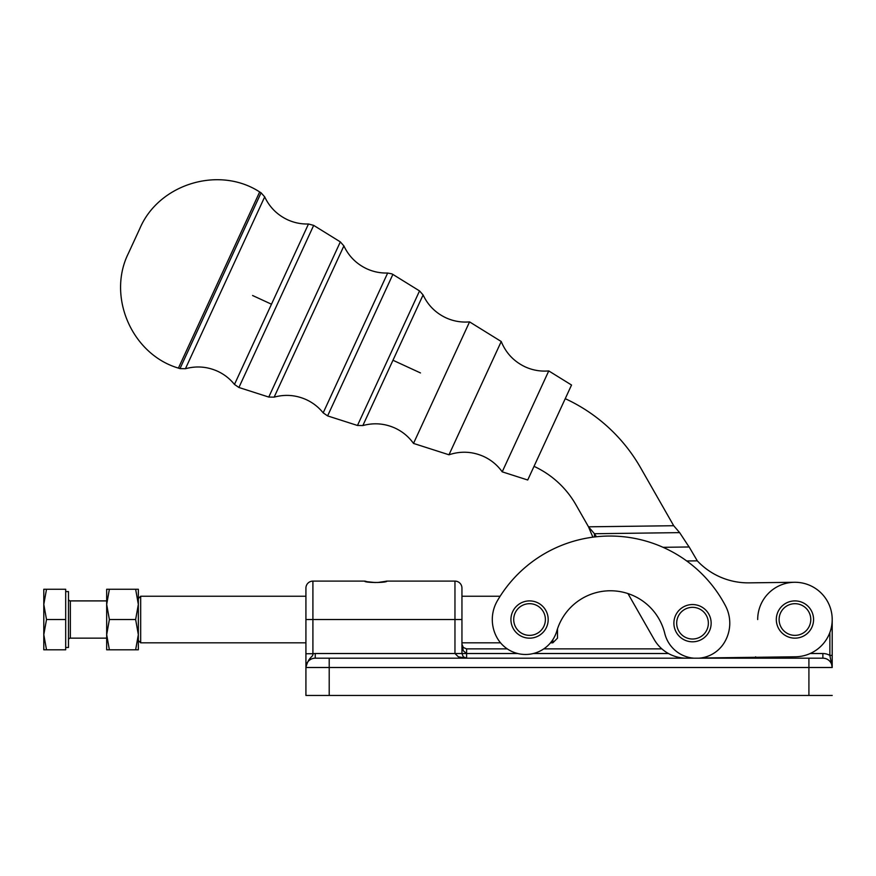 <?xml version="1.0" encoding="UTF-8"?>
<svg xmlns="http://www.w3.org/2000/svg" width="876" height="876" viewBox="0 0 876 876"><rect width="100%" height="100%" fill="white"/><g stroke="black" fill="none" stroke-linecap="round" stroke-linejoin="round"><path stroke-width="1.31" d="M548.759 370.92L502.211 471.835L527.724 480.004L571.535 385.024L548.759 370.92C540.514 371.621 532.63 370.252 525.107 366.825C513.884 361.459 505.923 353.017 501.236 341.509L448.983 454.786L413.505 443.42L469.558 321.886L501.236 341.509M392.875 274.418L419.538 290.92L357.474 425.473L327.613 415.903L392.875 274.418L391.868 273.87L387.674 273.027L323.178 412.859L327.613 415.903M313.674 225.384L340.337 241.886L304.552 319.477L268.768 397.058L238.907 387.488L313.674 225.384L308.483 223.993L234.472 384.444L238.907 387.488M259.668 191.954L261.081 192.808L179.985 368.621L178.419 368.106C131.98 354.43 106.806 296.657 128.4 253.339L139.897 228.406C158.841 183.861 219.12 165.509 259.668 191.954L178.419 368.106M640.597 467.762A167.666 167.666 0 0 0 565.239 398.679A167.666 167.666 0 0 1 640.597 467.762L673.699 525.72L679.634 532.63L687.507 544.598A69.861 60.499 179.3 0 0 689.16 546.974L697.296 560.848A69.861 69.861 0 0 0 749.1 582.858L794.466 582.277A37.263 37.263 0 0 0 757.685 619.529A37.263 37.263 0 0 1 794.466 582.277A37.263 37.263 0 0 1 832.2 619.047A37.263 37.263 0 0 1 795.419 656.781L700.745 658.007M534.021 466.35A93.141 93.141 0 0 1 575.893 504.729L588.508 526.815L590.61 531.863L588.508 526.815L594.443 533.725L679.634 532.63M627.95 593.567L654.142 639.403A37.263 37.263 0 0 0 686.97 658.183L692.971 658.106M831.521 655.401L832.2 655.401L832.2 619.529L832.2 667.501A9.318 9.318 0 0 0 822.882 658.183L315.24 658.183L329.212 658.183L329.212 667.501L832.2 667.501L829.868 655.401L831.521 655.401M466.601 648.875L463.305 647.506L461.948 644.21L463.305 650.802L466.601 653.529L466.601 648.875L507.27 648.875A32.598 32.598 0 0 1 500.546 642.82L461.948 642.82M517.771 653.529L454.962 653.529L458.367 656.825L466.601 658.183L463.305 656.825L461.948 653.529L461.948 588.092A6.986 6.986 0 0 0 454.962 581.106L454.962 653.529L315.24 653.529L315.24 658.183A9.318 9.318 0 0 0 305.921 667.501C308.538 656.463 313.389 657.142 312.907 653.726L312.907 581.106A6.986 6.986 0 0 0 305.921 588.092L305.921 695.445L832.2 695.445M140.675 596.238L138.342 598.571L138.342 640.487L140.675 642.82L140.675 596.238L305.921 596.238M305.921 653.726L312.907 653.726A13.972 13.972 0 0 1 315.24 653.529M312.907 581.106L364.536 581.106C364.723 582.934 386.831 582.945 387.028 581.106L384.816 581.664M822.882 658.183A9.318 9.318 0 0 1 832.2 667.501A9.318 9.318 0 0 0 822.882 658.183L822.882 653.529L810.18 653.529M364.536 581.106L365.686 581.248C367.57 582.365 381.137 583.296 385.845 581.259L384.772 581.697A4.654 4.654 -104 0 1 387.028 581.106L454.962 581.106M463.305 656.825A4.654 4.654 0 0 0 464.598 657.734A4.654 4.654 0 0 1 463.305 656.825M661.851 648.875L543.788 648.875M760.007 657.241L760.007 658.183L758.682 657.263M756.284 658.183L755.638 656.825L756.284 658.183A2.332 1.982 90 0 0 757.85 657.274M693.825 658.183A32.598 32.598 0 0 1 664.764 633.414A55.889 55.889 0 0 0 556.818 630.994A32.598 32.598 0 0 1 497.305 638.199A37.263 37.263 0 0 1 497.371 600.772A130.404 130.404 0 0 1 725.514 605.874A37.263 37.263 0 0 1 723.894 643.269A32.598 32.598 0 0 1 699.059 658.183M596.425 536.747L594.443 533.725L594.476 536.966M663.088 547.314L689.16 546.974L697.296 560.848L686.74 560.979M590.61 531.863L592.899 537.163M552.844 639.655L552.844 642.82L550.5 642.82M552.844 642.82L557.497 638.155L557.497 628.837M794.937 638.155A18.626 18.626 0 0 0 813.574 619.529A18.626 18.626 0 0 0 794.937 600.903A18.626 18.626 0 0 0 776.311 619.529A18.626 18.626 0 0 0 794.937 638.155M521.264 636.217A18.626 18.626 0 0 0 546.241 627.818A18.626 18.626 0 0 0 537.842 602.841A18.626 18.626 0 0 0 512.876 611.24A18.626 18.626 0 0 0 521.264 636.217M690.923 641.736A18.626 18.626 0 0 0 711.082 624.774A18.626 18.626 0 0 0 694.12 604.615A18.626 18.626 0 0 0 673.962 621.577A18.626 18.626 0 0 0 690.923 641.736M138.342 589.252L138.342 604.396L135.638 589.252L138.342 589.252M138.342 634.662L138.342 649.806L135.638 649.806L138.342 634.662L135.638 619.529L138.342 604.396M109.38 649.806L106.675 649.806L106.675 589.252L109.38 589.252L106.675 604.396L109.38 619.529L106.675 634.662L109.38 649.806L135.638 649.806M109.38 619.529L135.638 619.529M109.38 589.252L135.638 589.252M106.675 638.155L70.343 638.155L70.343 600.903L106.675 600.903M68.481 640.017A1.861 1.861 -0 0 1 70.343 638.155M70.343 600.903A1.861 1.861 -0 0 1 68.481 599.042M65.689 591.585L68.481 591.585L68.481 647.473L65.689 647.473M46.505 649.806L43.8 649.806L43.8 634.662L46.505 649.806L65.689 649.806L65.689 589.252L46.505 589.252L43.8 604.396L43.8 589.252L46.505 589.252M43.8 634.662L43.8 604.396L46.505 619.529L43.8 634.662M65.689 619.529L46.505 619.529M413.505 443.42C408.687 436.697 402.533 431.583 395.032 428.09C384.608 423.415 373.877 422.571 362.85 425.561L392.974 360.255L420.469 372.935M323.178 412.859C318.59 407.154 312.973 402.763 306.326 399.675C295.891 394.999 285.171 394.156 274.144 397.146L343.896 245.915L340.337 241.886M392.974 360.255L423.097 294.949L419.538 290.92M252.573 295.497L271.472 304.213M234.472 384.444C229.884 378.739 224.267 374.348 217.62 371.26C207.185 366.584 196.454 365.741 185.427 368.73L264.694 196.87L261.081 192.808M808.909 658.183L808.909 695.445M305.921 667.501L329.212 667.501L329.212 695.445M461.948 619.529L305.921 619.529M829.868 632.494L829.868 655.401A13.972 13.972 0 0 0 822.882 653.529M466.601 653.529L466.601 658.183L464.598 657.734M668.454 653.529L533.276 653.529M673.699 525.72L588.508 526.815M794.937 603.695A15.834 15.834 0 0 1 810.782 619.529A15.834 15.834 0 0 1 794.937 635.363A15.834 15.834 0 0 1 779.103 619.529A15.834 15.834 0 0 1 794.937 603.695M536.605 605.349A15.834 15.834 0 0 1 543.733 626.581A15.834 15.834 0 0 1 522.512 633.709A15.834 15.834 0 0 1 515.373 612.477A15.834 15.834 0 0 1 536.605 605.349M693.88 607.397A15.834 15.834 0 0 1 708.301 624.533A15.834 15.834 0 0 1 691.164 638.954A15.834 15.834 0 0 1 676.743 621.818A15.834 15.834 0 0 1 693.88 607.397M448.983 454.786C460.787 450.877 472.372 451.447 483.738 456.505C491.239 459.999 497.393 465.112 502.211 471.835M423.097 294.949C427.981 305.275 435.58 312.896 445.906 317.791C453.44 321.229 461.324 322.587 469.558 321.886M362.85 425.561L357.474 425.473M343.896 245.915C348.779 256.241 356.379 263.862 366.715 268.768C373.373 271.812 380.359 273.224 387.674 273.027M274.144 397.146L268.768 397.058M264.694 196.87C269.578 207.207 277.177 214.828 287.514 219.734C294.172 222.778 301.169 224.201 308.483 223.993M185.427 368.73L179.985 368.621M500.13 596.238L461.948 596.238M366.803 581.686L375.267 582.551M385.407 581.368L377.731 582.507M305.921 642.82L140.675 642.82"/></g></svg>
